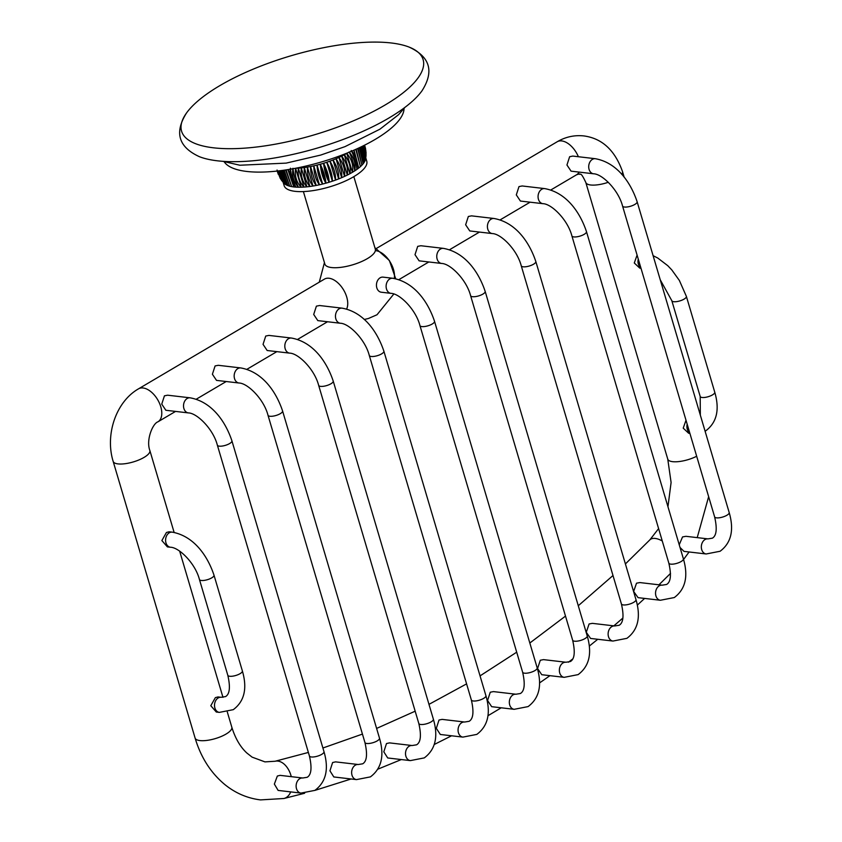<?xml version="1.0" encoding="UTF-8"?>
<svg xmlns="http://www.w3.org/2000/svg" width="842" height="842" viewBox="0 0 842 842"><rect width="100%" height="100%" fill="white"/><g stroke="black" fill="none" stroke-linecap="round" stroke-linejoin="round"><path stroke-width="1.26" d="M219.688 85.726A125.963 41.216 163.5 0 1 409.054 47.068A125.963 41.216 163.5 0 1 384.994 105.061A125.963 41.216 163.5 0 1 237.665 148.539A125.963 41.216 163.5 0 1 186.524 112.986A125.963 41.216 163.5 0 1 219.688 85.726M409.054 47.068C430.052 56.73 434.377 71.307 422 90.799A125.963 41.216 163.5 0 1 388.836 118.048A125.963 41.216 163.5 0 1 199.47 156.717C178.483 147.108 174.168 132.531 186.524 112.986M404.034 108.565A94.241 30.838 163.5 0 1 346.304 153.381A94.241 30.838 163.5 0 1 246.79 171.452A94.241 30.838 -16.5 0 1 224.225 161.832M347.799 152.781A43.079 14.093 163.5 0 1 346.799 153.37A43.079 14.093 163.5 0 1 344.325 154.77A43.079 14.093 163.5 0 1 341.705 156.138A43.079 14.093 163.5 0 1 338.926 157.465A43.079 14.093 163.5 0 1 336.032 158.749A43.079 14.093 163.5 0 1 333.022 159.98A43.079 14.093 163.5 0 1 329.927 161.159A43.079 14.093 163.5 0 1 326.759 162.253A43.079 14.093 163.5 0 1 323.549 163.285A43.079 14.093 163.5 0 1 320.297 164.232A43.079 14.093 163.5 0 1 317.034 165.085A43.079 14.093 163.5 0 1 313.792 165.853A43.079 14.093 163.5 0 1 310.572 166.516A43.079 14.093 163.5 0 1 307.404 167.084A43.079 14.093 163.5 0 1 304.299 167.547A43.079 14.093 163.5 0 1 301.278 167.895A43.079 14.093 163.5 0 1 298.373 168.147A43.079 14.093 163.5 0 1 295.595 168.274A43.079 14.093 163.5 0 1 295.468 168.274M365.323 147.708L364.565 145.192M364.502 145.213L365.881 150.729M364.144 145.403L366.028 155.665L366.028 152.086L364.344 145.298M366.028 155.665L365.954 156.486M363.481 145.729L365.365 159.875A43.079 14.093 163.5 0 0 365.512 159.327L365.902 156.98L363.849 145.55M362.534 146.192L364.87 161.138A43.079 14.093 163.5 0 0 365.365 159.875L363.07 145.929M361.313 146.792L364.123 162.453A43.079 14.093 163.5 0 0 364.87 161.138L362.049 146.434M359.829 147.497L363.123 163.811A43.079 14.093 163.5 0 0 364.123 162.453L360.797 147.034M358.113 148.297L361.881 165.2A43.079 14.093 163.5 0 0 363.123 163.811L359.323 147.729M356.187 149.181L360.418 166.611A43.079 14.093 163.5 0 0 361.881 165.2L357.65 148.508M354.061 150.129L358.724 168.032A43.079 14.093 163.5 0 0 360.418 166.611L355.787 149.36M277.818 170.979L281.491 180.272L284.175 183.419A43.079 14.093 -16.5 0 0 284.238 183.482A43.079 14.093 -16.5 0 0 285.259 184.303A43.079 14.093 -16.5 0 0 286.512 185.03A43.079 14.093 -16.5 0 0 287.996 185.661A43.079 14.093 -16.5 0 0 289.711 186.198A43.079 14.093 -16.5 0 0 291.637 186.619A43.079 14.093 -16.5 0 0 293.763 186.935A43.079 14.093 163.5 0 0 296.068 187.135C291.079 182.156 289.206 175.841 290.458 168.2C291.153 175.967 293.027 182.272 296.068 187.135A43.079 14.093 163.5 0 0 298.552 187.229C293.679 182.304 291.816 175.989 292.953 168.295C293.9 176.02 295.774 182.325 298.552 187.229A43.079 14.093 163.5 0 0 301.194 187.208C296.468 182.325 294.595 176.01 295.595 168.274L301.194 187.208A43.079 14.093 163.5 0 0 303.983 187.071C299.415 182.23 297.542 175.915 298.373 168.147L303.983 187.071A43.079 14.093 163.5 0 0 306.888 186.829C302.499 182.009 300.626 175.694 301.278 167.895L306.888 186.829A43.079 14.093 163.5 0 0 309.909 186.482C305.699 181.672 303.836 175.357 304.299 167.547L309.909 186.482A43.079 14.093 163.5 0 0 313.003 186.019C309.003 181.219 307.141 174.904 307.404 167.084L313.003 186.019A43.079 14.093 163.5 0 0 316.182 185.45C312.403 180.651 310.53 174.336 310.572 166.516L316.182 185.45A43.079 14.093 163.5 0 0 319.402 184.787C315.845 179.977 313.982 173.662 313.792 165.853L319.402 184.787A43.079 14.093 163.5 0 0 322.644 184.019C319.339 179.188 317.466 172.873 317.034 165.085L322.644 184.019A43.079 14.093 163.5 0 0 325.907 183.156C322.844 178.304 320.981 171.989 320.297 164.232C323.623 171.252 325.496 177.567 325.907 183.156A43.079 14.093 163.5 0 0 329.148 182.219C326.349 177.315 324.486 171.01 323.549 163.285C327.117 170.2 328.98 176.515 329.148 182.219A43.079 14.093 163.5 0 0 332.369 181.188L326.759 162.253C330.559 169.063 332.432 175.378 332.369 181.188A43.079 14.093 163.5 0 0 335.537 180.093L329.927 161.159C333.948 167.853 335.811 174.168 335.537 180.093A43.079 14.093 163.5 0 0 338.631 178.914L333.022 159.98C337.242 166.569 339.115 172.884 338.631 178.914A43.079 14.093 163.5 0 0 341.642 177.683L336.032 158.749C340.442 165.221 342.305 171.526 341.642 177.683A43.079 14.093 163.5 0 0 344.536 176.399L338.926 157.465C343.515 163.811 345.378 170.126 344.536 176.399A43.079 14.093 163.5 0 0 347.304 175.073L341.705 156.138C346.441 162.369 348.314 168.674 347.304 175.073A43.079 14.093 163.5 0 0 349.935 173.705L344.325 154.77C349.209 160.885 351.082 167.19 349.935 173.705A43.079 14.093 163.5 0 0 352.409 172.305C353.672 165.674 351.809 159.37 346.799 153.37L352.409 172.305A43.079 14.093 163.5 0 0 354.703 170.894C354.282 165.306 352.409 158.991 349.093 151.96C354.208 157.833 356.071 164.148 354.703 170.894A43.079 14.093 163.5 0 0 356.819 169.463C356.629 163.769 354.766 157.454 351.209 150.529C356.398 156.296 358.26 162.611 356.819 169.463A43.079 14.093 163.5 0 0 358.724 168.032L353.756 150.265M365.775 157.875L366.754 161.169A43.079 14.093 163.5 0 1 342.483 182.282A43.079 14.093 163.5 0 1 295.068 191.334A43.079 14.093 -16.5 0 1 284.143 185.64L283.165 182.346M286.112 169.884L291.637 186.619L285.648 169.958M288.248 169.547L293.763 186.935L287.88 169.61M284.164 170.168L289.711 186.198L283.638 170.252M282.407 170.421L287.996 185.661L281.849 170.494M280.881 170.621L286.512 185.03L280.333 170.684M279.597 170.779L285.259 184.303L279.091 170.842M278.565 170.894L284.238 183.482L278.155 170.947M281.017 179.588L277.544 171.01M277.386 171.031L280.323 178.515M278.27 174.294L277.355 171.368M313.003 186.019L307.404 167.084M316.182 185.45L310.572 166.516M319.402 184.787L313.792 165.853M322.644 184.019L317.034 165.085M325.907 183.156L320.297 164.232M329.148 182.219L323.549 163.285M332.369 181.188L326.759 162.253M335.537 180.093L329.927 161.159M338.631 178.914L333.022 159.98M341.642 177.683L336.032 158.749M353.84 176.641L375.311 249.137A26.312 8.609 163.5 0 1 367.354 258.62A26.312 8.609 163.5 0 1 341.105 267.314A26.312 8.609 163.5 0 1 324.865 264.072L303.394 191.587M390.962 293.353A7.599 5.705 96.7 0 1 386.141 287.101A7.599 5.705 96.7 0 1 389.804 278.923A7.599 5.705 96.7 0 1 392.719 278.26L383.057 277.134A7.599 5.705 96.7 0 0 380.131 277.797A7.599 5.705 96.7 0 0 376.469 285.964A7.599 5.705 96.7 0 0 381.289 292.216L390.962 293.353C399.592 293.448 415.843 309.488 419.947 325.58L522.619 672.179C525.313 683.957 524.566 691.072 520.377 693.513L515.935 694.229A7.599 5.705 -83.3 0 0 513.02 694.892A7.599 5.705 -83.3 0 0 509.357 703.059A7.599 5.705 -83.3 0 0 514.178 709.311L491.675 706.68L487.56 700.523L490.255 692.229L493.444 691.598L515.935 694.229M346.609 309.067A19.134 10.988 -120.5 0 0 343.883 290.437A19.134 10.988 -120.5 0 0 329.033 278.249A19.134 10.988 -120.5 0 0 324.444 279.112L138.498 388.846C115.743 401.897 104.997 435.019 113.154 461.374L195.102 738.055C200.901 757.505 210.91 773.093 225.13 784.807C235.686 793.259 247.485 798.29 260.515 799.9L283.922 798.5A19.134 12.198 76.7 0 0 290.711 791.89M375.795 250.663A19.134 10.988 59.5 0 1 389.446 260.915A19.134 10.988 59.5 0 1 394.298 278.492M443.376 248.369L420.874 245.738L417.695 246.369L415.001 254.673L419.106 260.831L441.608 263.462A7.599 5.705 -83.3 0 1 436.788 257.21A7.599 5.705 -83.3 0 1 440.45 249.032A7.599 5.705 -83.3 0 1 443.376 248.369C464.626 252.19 478.477 271.356 485.16 291.374L587.211 635.889C592.294 653.381 589.274 666.285 578.128 674.61L564.203 677.336L541.753 674.705L537.564 668.537L540.301 660.244L543.543 659.623L565.971 662.244A7.599 5.705 96.7 0 0 563.045 662.907A7.599 5.705 96.7 0 0 559.383 671.085A7.599 5.705 96.7 0 0 564.203 677.336M494.022 218.488L471.52 215.857L468.341 216.489L465.647 224.782L469.762 230.94L492.254 233.571A7.599 5.705 -83.3 0 1 487.444 227.319A7.599 5.705 -83.3 0 1 491.107 219.141A7.599 5.705 -83.3 0 1 494.022 218.488C515.272 222.299 529.123 241.465 535.817 261.494L635.973 599.609C641.057 617.102 638.026 630.016 626.89 638.341L612.965 641.057L590.558 638.436L586.285 632.258L589.095 623.975L592.379 623.354L614.723 625.964A7.599 5.705 96.7 0 0 611.808 626.627A7.599 5.705 96.7 0 0 608.145 634.805A7.599 5.705 96.7 0 0 612.965 641.057M544.669 188.597L522.177 185.966L518.988 186.598L516.304 194.891L520.409 201.049L542.911 203.68A7.599 5.705 -83.3 0 1 538.091 197.428A7.599 5.705 -83.3 0 1 541.753 189.261A7.599 5.705 -83.3 0 1 544.669 188.597C565.919 192.408 579.78 211.574 586.464 231.603L683.388 558.825C688.482 576.317 685.451 589.221 674.305 597.546L660.381 600.262L638.068 597.652L633.647 591.463L636.52 583.19L639.857 582.569L662.149 585.179A7.599 5.705 96.7 0 0 659.223 585.843A7.599 5.705 96.7 0 0 655.571 594.01A7.599 5.705 96.7 0 0 660.381 600.262M595.326 158.706L572.823 156.075L569.645 156.707L566.95 165L571.065 171.158L593.557 173.789A7.599 5.705 -83.3 0 1 588.737 167.537A7.599 5.705 -83.3 0 1 592.4 159.37A7.599 5.705 -83.3 0 1 595.326 158.706C616.576 162.517 630.426 181.683 637.12 201.712L729.183 512.525C734.266 530.018 731.235 542.932 720.099 551.257L706.175 553.973L684.02 551.384L680.031 547.468M637.089 255.094L634.289 262.988L639.731 268.103L640.983 268.251M686.009 420.253L683.209 428.146L688.651 433.251L689.903 433.398M593.557 173.789C602.198 173.894 618.438 189.934 622.554 206.027L714.616 516.841C717.31 528.618 716.563 535.733 712.374 538.175L707.943 538.88L685.956 536.312L682.546 536.922L679.231 544.763M464.668 722.026L442.124 719.384L439.008 720.026L436.324 728.319L440.334 734.477L462.9 737.108A7.599 5.705 -83.3 0 1 458.09 730.856A7.599 5.705 -83.3 0 1 461.742 722.689A7.599 5.705 -83.3 0 1 464.668 722.026L469.11 721.31C473.299 718.868 474.046 711.753 471.352 699.976A7.599 2.484 163.5 0 0 476.035 700.912A7.599 2.484 163.5 0 0 483.613 698.407A7.599 2.484 163.5 0 0 485.908 695.671C491.002 713.153 487.971 726.067 476.825 734.392L462.9 737.108M412.127 745.528L389.551 742.886L386.499 743.539L383.805 751.822L387.72 757.968L410.359 760.61A7.599 5.705 -83.3 0 1 405.539 754.369A7.599 5.705 -83.3 0 1 409.201 746.191A7.599 5.705 -83.3 0 1 412.127 745.528L416.569 744.812C420.758 742.37 421.505 735.266 418.811 723.488A7.599 2.484 163.5 0 0 423.494 724.415A7.599 2.484 163.5 0 0 431.072 721.91A7.599 2.484 163.5 0 0 433.367 719.173C438.461 736.666 435.43 749.569 424.284 757.895L410.359 760.61M358.25 764.515L335.6 761.873L332.622 762.526L329.938 770.809L333.811 776.956L356.482 779.608A7.599 5.705 -83.3 0 1 351.661 773.356A7.599 5.705 -83.3 0 1 355.324 765.178A7.599 5.705 -83.3 0 1 358.25 764.515L362.681 763.81C366.88 761.357 367.628 754.253 364.923 742.476A7.599 2.484 163.5 0 0 369.617 743.412A7.599 2.484 163.5 0 0 377.195 740.897A7.599 2.484 163.5 0 0 379.489 738.16C384.573 755.653 381.552 768.557 370.406 776.882L356.482 779.608M302.741 777.997L280.07 775.356L277.344 776.04L274.355 784.081L278.123 790.417L300.973 793.09A7.599 5.705 -83.3 0 1 296.152 786.838A7.599 5.705 -83.3 0 1 299.815 778.661A7.599 5.705 -83.3 0 1 302.741 777.997L307.172 777.292C311.361 774.851 312.108 767.736 309.414 755.958A7.599 2.484 163.5 0 0 314.108 756.895A7.599 2.484 163.5 0 0 321.686 754.379A7.599 2.484 163.5 0 0 323.981 751.643C329.064 769.135 326.043 782.05 314.897 790.375L300.973 793.09M170.431 547.237A7.599 5.705 96.7 0 1 165.621 540.985A7.599 5.705 96.7 0 1 169.274 532.807A7.599 5.705 96.7 0 1 172.2 532.144L169.095 531.786L166.442 532.481L161.875 540.564L167.379 546.879L170.431 547.237C179.072 547.332 195.323 563.372 199.428 579.464L227.803 675.252C230.498 687.03 229.75 694.145 225.561 696.587L221.12 697.292A7.599 5.705 -83.3 0 0 218.194 697.955A7.599 5.705 -83.3 0 0 214.542 706.133A7.599 5.705 -83.3 0 0 219.352 712.385L233.276 709.669C244.422 701.344 247.453 688.43 242.37 670.937A7.599 2.484 163.5 0 1 240.065 673.674A7.599 2.484 163.5 0 1 232.487 676.189A7.599 2.484 163.5 0 1 227.803 675.252M221.12 697.292L218.015 696.934L215.363 697.629L210.795 705.722L216.299 712.027L219.352 712.385M340.305 323.244A7.599 5.705 96.7 0 1 335.495 316.992A7.599 5.705 96.7 0 1 339.158 308.814A7.599 5.705 96.7 0 1 342.073 308.151L319.571 305.52L316.392 306.151L313.698 314.455L317.813 320.613L340.305 323.244C348.946 323.339 365.196 339.379 369.301 355.471L471.352 699.976M289.659 353.135A7.599 5.705 96.7 0 1 284.838 346.883A7.599 5.705 96.7 0 1 288.501 338.705A7.599 5.705 96.7 0 1 291.427 338.042L268.924 335.411L265.746 336.042L263.051 344.346L267.156 350.504L289.659 353.135C298.3 353.23 314.54 369.27 318.655 385.362L418.811 723.488M239.012 383.015A7.599 5.705 96.7 0 1 234.192 376.763A7.599 5.705 96.7 0 1 237.854 368.596A7.599 5.705 96.7 0 1 240.77 367.933L218.278 365.302L215.089 365.933L212.395 374.237L216.51 380.384L239.012 383.015C247.643 383.121 263.893 399.161 267.998 415.253L364.923 742.476M188.355 412.906A7.599 5.705 96.7 0 1 183.545 406.654A7.599 5.705 96.7 0 1 187.198 398.487A7.599 5.705 96.7 0 1 190.124 397.824L167.621 395.193L164.443 395.824L161.748 404.118L165.863 410.275L188.355 412.906C196.996 413.012 213.247 429.052 217.352 445.144L309.414 755.958M578.37 156.717A19.134 10.988 -120.5 0 0 561.74 140.93A19.134 10.988 -120.5 0 0 557.151 141.782C565.498 136.888 574.381 134.93 583.822 135.92C602.041 138.341 614.934 150.234 622.501 171.579L624.175 177.22M550.784 189.997L576.612 174.747A19.134 10.988 -120.5 0 0 579.117 172.105M576.612 174.747L579.38 173.936C580.443 175.736 580.043 170.084 585.8 182.451A19.134 6.262 -16.5 0 0 590.652 184.987A19.134 6.262 -16.5 0 0 608.292 182.272M621.743 174.357A19.134 6.262 -16.5 0 0 622.501 171.579M585.8 182.451L667.759 459.132A19.134 6.262 -16.5 0 0 672.611 461.669A19.134 6.262 -16.5 0 0 696.671 456.259M658.602 528.618L649.877 539.848A19.134 9.083 44.4 0 1 655.202 538.438A19.134 9.083 44.4 0 1 662.265 540.964M308.372 752.443L275.102 761.252A19.134 12.198 76.7 0 1 277.892 761.094A19.134 12.198 76.7 0 1 291.279 776.661M227.319 712.016L231.813 727.183A19.134 6.262 163.5 0 1 221.025 736.561A19.134 6.262 163.5 0 1 199.964 740.581A19.134 6.262 163.5 0 1 195.102 738.055M175.568 411.412L157.949 421.81C152.728 423.463 145.845 439.998 149.855 450.502A19.134 6.262 163.5 0 1 139.067 459.879A19.134 6.262 163.5 0 1 118.006 463.9A19.134 6.262 163.5 0 1 113.154 461.374M157.949 421.81A19.134 10.988 -120.5 0 0 159.475 403.223A19.134 10.988 -120.5 0 0 143.087 387.983A19.134 10.988 -120.5 0 0 138.498 388.846M342.073 308.151C363.323 311.961 377.174 331.138 383.868 351.156A7.599 2.484 163.5 0 1 381.563 353.903A7.599 2.484 163.5 0 1 373.985 356.408A7.599 2.484 163.5 0 1 369.301 355.471M291.427 338.042C312.677 341.852 326.528 361.029 333.211 381.047A7.599 2.484 163.5 0 1 330.917 383.784A7.599 2.484 163.5 0 1 323.339 386.299A7.599 2.484 163.5 0 1 318.655 385.362M240.77 367.933C262.02 371.743 275.871 390.909 282.565 410.938A7.599 2.484 163.5 0 1 280.27 413.675A7.599 2.484 163.5 0 1 272.692 416.19A7.599 2.484 163.5 0 1 267.998 415.253M190.124 397.824C211.374 401.634 225.224 420.8 231.918 440.829A7.599 2.484 163.5 0 1 229.613 443.566A7.599 2.484 163.5 0 1 222.035 446.081A7.599 2.484 163.5 0 1 217.352 445.144M172.2 532.144C193.45 535.954 207.3 555.131 213.994 575.149A7.599 2.484 163.5 0 1 211.689 577.886A7.599 2.484 163.5 0 1 204.111 580.401A7.599 2.484 163.5 0 1 199.428 579.464M392.719 278.26C413.969 282.07 427.831 301.247 434.514 321.265L537.185 667.864A7.599 2.484 163.5 0 1 534.88 670.611A7.599 2.484 163.5 0 1 527.303 673.116A7.599 2.484 163.5 0 1 522.619 672.179M434.514 321.265A7.599 2.484 163.5 0 1 432.22 324.012A7.599 2.484 163.5 0 1 424.642 326.517A7.599 2.484 163.5 0 1 419.947 325.58M441.608 263.462C450.249 263.557 466.489 279.597 470.604 295.689L572.644 640.204A7.599 2.484 -16.5 0 0 577.338 641.13A7.599 2.484 -16.5 0 0 584.916 638.625A7.599 2.484 -16.5 0 0 587.211 635.889M470.604 295.689A7.599 2.484 -16.5 0 0 475.288 296.626A7.599 2.484 -16.5 0 0 482.866 294.121A7.599 2.484 -16.5 0 0 485.16 291.374M492.254 233.571C500.895 233.666 517.146 249.716 521.251 265.809L621.407 603.924A7.599 2.484 -16.5 0 0 626.09 604.861A7.599 2.484 -16.5 0 0 633.668 602.346A7.599 2.484 -16.5 0 0 635.973 599.609M521.251 265.809A7.599 2.484 -16.5 0 0 525.934 266.735A7.599 2.484 -16.5 0 0 533.512 264.23A7.599 2.484 -16.5 0 0 535.817 261.494M542.911 203.68C551.552 203.775 567.792 219.825 571.897 235.918L668.832 563.14A7.599 2.484 -16.5 0 0 673.516 564.066A7.599 2.484 -16.5 0 0 681.094 561.561A7.599 2.484 -16.5 0 0 683.388 558.825M571.897 235.918A7.599 2.484 -16.5 0 0 576.591 236.844A7.599 2.484 -16.5 0 0 584.169 234.339A7.599 2.484 -16.5 0 0 586.464 231.603M707.943 538.88A7.599 5.705 96.7 0 0 705.017 539.543A7.599 5.705 96.7 0 0 701.354 547.721A7.599 5.705 96.7 0 0 706.175 553.973M714.616 516.841A7.599 2.484 -16.5 0 0 719.31 517.777A7.599 2.484 -16.5 0 0 726.888 515.262A7.599 2.484 -16.5 0 0 729.183 512.525M622.554 206.027A7.599 2.484 -16.5 0 0 627.237 206.964A7.599 2.484 -16.5 0 0 634.815 204.448A7.599 2.484 -16.5 0 0 637.12 201.712M640.825 267.703A7.599 5.705 -83.3 0 1 638.257 259.062M660.244 279.786L671.821 300.699A7.599 2.484 -16.5 0 0 676.505 301.636A7.599 2.484 -16.5 0 0 684.083 299.12A7.599 2.484 -16.5 0 0 686.377 296.384L714.753 392.172C719.847 409.665 716.816 422.568 705.67 430.893L705.101 431.22M671.821 300.699L700.197 396.487A7.599 2.484 -16.5 0 0 704.88 397.424A7.599 2.484 -16.5 0 0 712.458 394.909A7.599 2.484 -16.5 0 0 714.753 392.172M687.177 424.21A7.599 5.705 96.7 0 0 689.745 432.851M222.814 161.317L239.854 165.232L286.164 163.116L320.686 155.075L344.967 146.645L379.879 129.215L398.582 114.68L404.939 107.376M365.628 149.034L364.996 146.466M277.05 170.031L277.681 172.61M393.835 294.005L377.005 314.761L368.333 318.529L364.218 319.486M319.276 282.165L324.433 262.609M374.879 247.664L389.362 260.494L395.708 278.776M376.374 248.464L557.151 141.782M530.123 202.185L500.127 219.878M479.466 232.076L449.481 249.769M428.82 261.967L398.834 279.66M708.648 496.664L697.218 537.628M689.082 551.973L683.578 559.477M667.759 459.132L671.095 482.466L667.959 506.716M649.877 539.848L625.406 563.94M612.997 575.518L578.286 605.735M565.508 616.091L529.818 643.014M516.693 652.192L480.056 675.873M466.584 683.883L428.978 704.354M415.169 711.195L376.606 728.425M362.439 734.087L322.907 748.001M670.527 573.402L658.949 584.801M644.614 598.42L637.331 605.124M622.891 618.039L613.829 625.869M597.746 639.278L589.284 646.098M572.718 658.97L568.392 662.222M549.963 675.663L539.512 682.957M501.222 707.796L487.928 715.753M451.575 735.782L434.293 744.465M401.329 759.558L378.005 769.104M351.125 778.976L314.782 790.438M304.636 793.259L283.922 798.5M231.813 727.183C235.265 738.329 240.275 746.928 246.811 752.98L252.105 757.137L264.956 761.884L275.102 761.252M149.855 450.502L174.126 532.439M179.662 551.152L222.972 697.344M327.517 321.749L297.531 339.442M276.871 351.63L246.874 369.333M226.214 381.521L196.228 399.224M383.868 351.156L485.908 695.671M333.211 381.047L433.367 719.173M282.565 410.938L379.489 738.16M231.918 440.829L323.981 751.643M213.994 575.149L242.37 670.937M537.185 667.864C542.269 685.356 539.238 698.271 528.092 706.596L514.178 709.311M572.644 640.204C575.339 651.982 574.591 659.086 570.402 661.528L565.971 662.244M621.407 603.924C624.101 615.702 623.354 622.817 619.165 625.259L614.723 625.964M668.832 563.14C671.527 574.918 670.779 582.022 666.59 584.464L662.149 585.179M653.108 255.684L657.728 258.01L667.78 265.693L671.8 269.924L679.357 280.439L686.377 296.384M700.197 396.487L700.333 415.117"/></g></svg>

